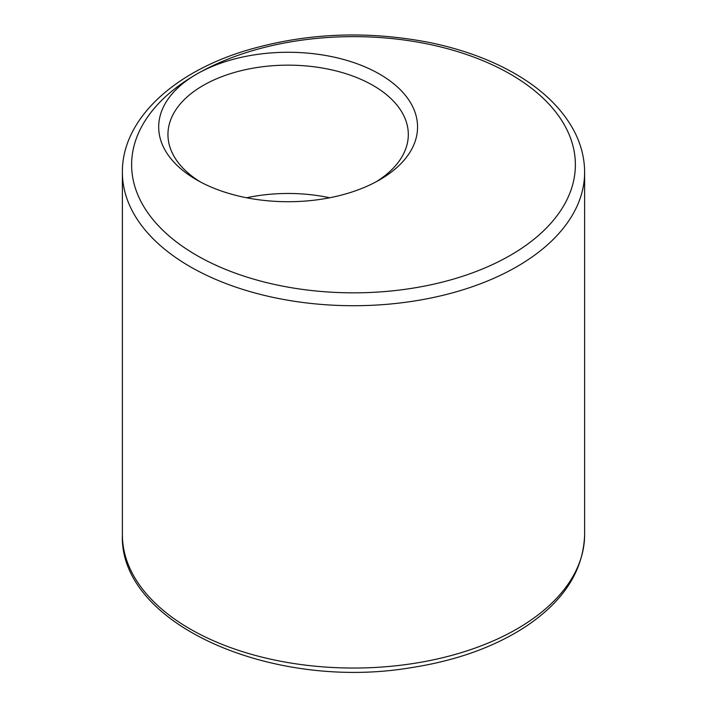 <?xml version="1.0" encoding="UTF-8"?>
<svg xmlns="http://www.w3.org/2000/svg" width="707" height="707" viewBox="0 0 707 707"><rect width="100%" height="100%" fill="white"/><g stroke="black" fill="none" stroke-linecap="round" stroke-linejoin="round"><path stroke-width="1.06" d="M329.692 197.757A120.181 69.383 0 0 0 246.566 197.757M200.001 181.717A120.181 69.383 180 0 1 167.948 134.542A120.181 69.383 180 0 1 203.148 85.476A120.181 69.383 180 0 1 373.11 85.476A120.181 69.383 180 0 1 408.31 134.542A120.181 69.383 180 0 1 376.257 181.717M196.608 74.155A129.425 74.721 180 0 1 379.65 74.155A129.425 74.721 180 0 1 379.65 179.834A129.425 74.721 180 0 1 196.608 179.834A129.425 74.721 180 0 1 196.608 74.155A221.874 128.1 180 0 1 510.392 74.155A221.874 128.1 180 0 1 510.392 255.315A221.874 128.1 180 0 1 196.608 255.315A221.874 128.1 180 0 1 196.608 74.155M584.618 172.287L584.618 534.607A231.118 133.437 180 0 1 353.5 668.044A231.118 133.437 180 0 1 122.382 534.607L122.382 172.287A231.118 133.437 180 0 0 353.5 305.716A231.118 133.437 180 0 0 584.618 172.287C584.574 158.227 581.136 144.59 574.305 131.378C562.41 108.905 542.649 89.674 515.014 73.696C490.437 59.6 462.024 49.225 429.776 42.553C365.961 30.154 304.16 32.982 244.383 51.037C171.668 73.457 121.913 120.605 122.382 172.287M584.618 534.607C583.452 571.38 562.852 602.664 522.818 628.452C491.939 647.851 454.76 660.912 411.288 667.638C273.273 691.163 118.776 624.67 122.382 534.607"/></g></svg>

